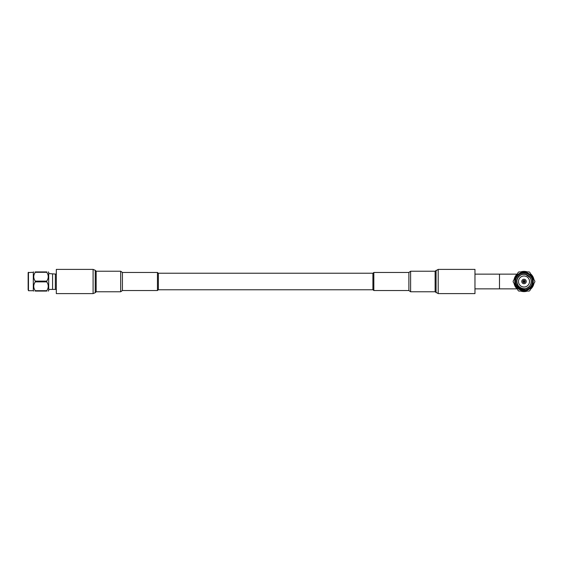 <?xml version="1.0" encoding="UTF-8"?>
<svg xmlns="http://www.w3.org/2000/svg" width="563" height="563" viewBox="0 0 563 563"><rect width="100%" height="100%" fill="white"/><g stroke="black" fill="none" stroke-linecap="round" stroke-linejoin="round"><path stroke-width="0.84" d="M372.91 281.5L372.91 289.776L158.379 289.776L158.379 273.224L372.91 273.224L372.91 281.5M28.15 273.055L28.15 289.945M28.46 272.281L28.46 290.719L33.301 290.719L33.301 272.281L28.15 272.583M35.244 290.705L46.764 290.705L46.764 291.078C48.735 291.078 48.735 291.078 46.764 291.078C48.735 291.078 48.735 291.078 46.764 291.078L35.244 291.078C33.266 291.078 33.266 291.078 35.244 291.078C33.266 291.078 33.266 291.078 35.244 291.078L35.244 290.705C33.266 287.77 33.266 284.829 35.244 281.873L35.244 281.127C33.266 278.192 33.266 275.251 35.244 272.295L35.244 271.922C33.266 271.922 33.266 271.922 35.244 271.922C33.266 271.922 33.266 271.922 35.244 271.922L46.764 271.922C48.735 271.922 48.735 271.922 46.764 271.922C48.735 271.922 48.735 271.922 46.764 271.922L46.764 272.295L35.244 272.295M33.794 291.078L33.301 290.719M35.244 281.127L46.764 281.127C48.735 278.192 48.735 275.251 46.764 272.295M46.764 290.705C48.735 287.77 48.735 284.829 46.764 281.873L35.244 281.873M48.207 291.078L48.707 290.719L48.707 272.281L48.277 271.922M46.764 281.127L46.764 281.873M48.707 273.569L56.321 274.111M158.379 289.621L157.457 290.543L157.457 272.457L158.379 273.379M157.457 272.457L122.417 272.457L122.417 290.543L157.457 290.543M122.417 290.543L120.679 291.768L96.16 291.768L96.16 271.232L95.224 270.289L95.224 292.711L96.16 291.768M95.224 270.289L93.099 269.396L56.321 269.396L56.321 293.604L93.099 293.604L93.099 269.396L93.099 293.604L95.224 292.711M56.321 289.431L52.584 289.431L52.584 274.111M55.343 289.431L55.343 274.111M533.928 279.522A10.113 10.113 0 0 0 530.677 273.899M527.257 271.922A10.113 10.113 0 0 0 520.754 271.922M517.341 273.899A10.113 10.113 0 0 0 514.089 279.522M520.754 291.078A10.113 10.113 0 0 0 527.257 291.078M410.61 291.768L410.61 271.232L435.129 271.232L438.19 269.396L474.968 269.396L474.968 293.604L438.19 293.604L438.19 269.396L438.19 293.604L435.129 291.768L410.61 291.768L408.879 290.543L408.879 272.457L373.832 272.457L373.832 290.543L372.91 289.621M435.129 271.232L435.129 291.768M530.219 277.721L525.722 274.434C517.925 272.077 513.125 284.146 520.374 287.799C525.596 291.198 532.964 285.547 531.029 279.621C529.741 273.519 520.536 272.309 517.714 277.862C512.633 285.765 526.004 293.485 530.304 285.138C533.71 279.91 528.052 272.541 522.126 274.477C512.949 276.468 516.947 291.388 525.891 288.523C531.986 287.236 533.203 278.023 527.644 275.201C520.761 270.697 512.71 281.169 518.889 286.666A7.27 7.27 0 0 1 516.735 281.528C516.602 284.399 517.693 286.694 520.015 288.411L525.335 289.839L519.783 288.812A8.445 8.445 0 0 1 519.783 274.188A8.445 8.445 0 0 1 532.45 281.5A8.445 8.445 0 0 1 519.783 288.812L525.335 289.839L519.783 288.819M518.889 286.666L520.346 287.834L519.051 288.333M526.764 276.722A5.517 5.517 0 0 1 526.764 286.278A5.517 5.517 0 0 1 518.488 281.5A5.517 5.517 0 0 1 526.764 276.722M525.124 279.565A2.231 2.231 0 0 0 521.774 281.5A2.231 2.231 0 0 0 525.124 283.435A2.231 2.231 0 0 0 525.124 279.565M519.396 289.488A9.219 9.219 0 0 0 531.993 286.11A9.219 9.219 0 0 0 528.615 273.512A9.219 9.219 0 0 0 516.025 276.89A9.219 9.219 0 0 0 519.396 289.488M513.167 281.873L518.263 290.705A10.852 10.852 0 0 0 518.91 291.078L529.107 291.078A10.852 10.852 0 0 0 529.755 290.705L534.85 281.873A10.852 10.852 0 0 0 534.85 281.127L529.755 272.295A10.852 10.852 0 0 0 529.107 271.922L518.91 271.922A10.852 10.852 0 0 0 518.263 272.295L513.167 281.127A10.852 10.852 0 0 0 513.167 281.873M524.575 280.515A1.133 1.133 0 0 1 524.575 282.485A1.133 1.133 0 0 1 522.872 281.5A1.133 1.133 0 0 1 524.575 280.515M524.329 280.944A0.64 0.64 0 0 1 524.329 282.056A0.64 0.64 0 0 1 523.365 281.5A0.64 0.64 0 0 1 524.329 280.944M524.174 281.211L524.174 281.789L523.667 281.5L524.174 281.211M514.089 283.478A10.113 10.113 0 0 0 517.341 289.101M530.677 289.101A10.113 10.113 0 0 0 533.928 283.478M120.679 291.768L120.679 271.232L96.16 271.232M474.968 288.854L499.487 288.854L499.487 274.146L474.968 274.146M436.072 270.289L436.072 292.711M528.467 273.78A8.917 8.917 0 0 1 528.467 289.22A8.917 8.917 0 0 1 515.096 281.5A8.917 8.917 0 0 1 528.467 273.78M33.301 272.281L33.724 271.922M48.707 289.431L52.584 289.431M122.417 272.457L120.679 271.232M499.487 288.854L517.066 288.854M499.487 274.146L517.066 274.146M373.832 272.457L372.91 273.379M408.879 290.543L373.832 290.543M410.61 271.232L408.879 272.457"/></g></svg>
